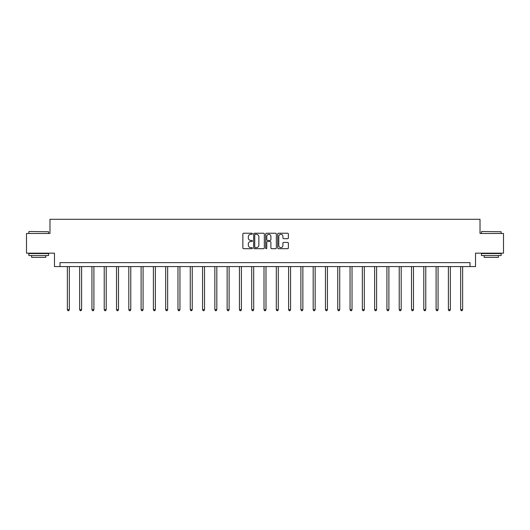 <?xml version="1.0" encoding="UTF-8"?>
<svg xmlns="http://www.w3.org/2000/svg" width="530" height="530" viewBox="0 0 530 530"><rect width="100%" height="100%" fill="white"/><g stroke="black" fill="none" stroke-linecap="round" stroke-linejoin="round"><path stroke-width="0.79" d="M252.393 233.77A0.543 0.543 0 0 0 251.849 233.227L243.634 233.227A0.775 0.775 0 0 0 242.859 234.002L242.859 247.921A0.775 0.775 0 0 0 243.634 248.696L251.849 248.696A0.543 0.543 0 0 0 252.393 248.153A0.543 0.543 0 0 0 251.849 247.609L250.789 247.609A2.478 2.478 0 0 1 248.312 245.138L248.312 243.979A2.478 2.478 0 0 1 250.789 241.501L251.849 241.501A0.543 0.543 0 0 0 252.393 240.958A0.543 0.543 0 0 0 251.849 240.421L250.789 240.421A2.478 2.478 0 0 1 248.312 237.944L248.312 236.784A2.478 2.478 0 0 1 250.789 234.313L251.849 234.313A0.543 0.543 0 0 0 252.393 233.77M287.604 238.679A0.775 0.775 0 0 0 288.373 237.904L288.373 234.002A0.775 0.775 0 0 0 287.604 233.227L278.475 233.227A0.775 0.775 0 0 0 277.7 234.002L277.7 247.921A0.775 0.775 0 0 0 278.475 248.696L287.604 248.696A0.775 0.775 0 0 0 288.373 247.921L288.373 243.204A0.775 0.775 0 0 0 287.604 242.429L283.696 242.429A0.775 0.775 0 0 0 282.921 243.204L282.921 245.542A2.067 2.067 0 0 1 280.854 247.609A2.067 2.067 0 0 1 278.787 245.542L278.787 236.38A2.067 2.067 0 0 1 280.854 234.313A2.067 2.067 0 0 1 282.921 236.38L282.921 237.904A0.775 0.775 0 0 0 283.696 238.679L287.604 238.679M470.011 266.57L475.529 266.57L475.529 253.174L503.5 253.174L503.5 233.478L480.021 233.478L480.021 219.294L49.979 219.294L49.979 233.478L26.5 233.478L26.5 253.174L54.471 253.174L54.471 266.57L470.011 266.57L470.011 262.628L59.989 262.628L59.989 266.57M264.324 234.002A0.775 0.775 0 0 0 263.549 233.227L254.427 233.227A0.775 0.775 0 0 0 253.651 234.002L253.651 247.921A0.775 0.775 0 0 0 254.427 248.696L263.549 248.696A0.775 0.775 0 0 0 264.324 247.921L264.324 234.002M266.451 233.227L275.573 233.227A0.775 0.775 0 0 1 276.349 234.002L276.349 247.921A0.775 0.775 0 0 1 275.573 248.696L271.671 248.696A0.775 0.775 0 0 1 270.896 247.921L270.896 242.276A0.775 0.775 0 0 0 270.121 241.501L267.531 241.501A0.775 0.775 0 0 0 266.762 242.276L266.762 248.153A0.543 0.543 0 0 1 266.219 248.696A0.543 0.543 0 0 1 265.676 248.153L265.676 234.002A0.775 0.775 0 0 1 266.451 233.227M255.274 234.313A0.543 0.543 0 0 0 254.731 234.85L254.731 247.073A0.543 0.543 0 0 0 255.274 247.609L256.394 247.609A2.478 2.478 0 0 0 258.872 245.138L258.872 236.784A2.478 2.478 0 0 0 256.394 234.313L255.274 234.313M270.896 236.42A2.067 2.067 0 0 0 268.829 234.346A2.067 2.067 0 0 0 266.762 236.42L266.762 239.646A0.775 0.775 0 0 0 267.531 240.421L270.121 240.421A0.775 0.775 0 0 0 270.896 239.646L270.896 236.42M67.356 266.57L67.356 309.679L69.324 309.679L69.324 266.57M69.324 309.679L68.734 310.706L67.946 310.706L67.356 309.679M29.097 231.504L48.561 231.743L29.097 231.504M38.71 255.54L28.865 255.54L28.865 253.565L48.561 253.565L48.561 255.54L38.71 255.54M45.805 255.54L45.805 257.348L31.621 257.348L31.621 255.54M481.677 231.504L501.135 231.743L481.677 231.504M491.29 255.54L481.439 255.54L481.439 253.565L501.135 253.565L501.135 255.54L491.29 255.54M498.379 255.54L498.379 257.348L484.195 257.348L484.195 255.54M79.646 266.57L79.646 309.679L81.613 309.679L81.613 266.57M81.613 309.679L81.024 310.706L80.235 310.706L79.646 309.679M91.935 266.57L91.935 309.679L93.903 309.679L93.903 266.57M93.903 309.679L93.313 310.706L92.525 310.706L91.935 309.679M104.224 266.57L104.224 309.679L106.199 309.679L106.199 266.57M106.199 309.679L105.609 310.706L104.821 310.706L104.224 309.679M116.52 266.57L116.52 309.679L118.488 309.679L118.488 266.57M118.488 309.679L117.898 310.706L117.11 310.706L116.52 309.679M128.81 266.57L128.81 309.679L130.778 309.679L130.778 266.57M130.778 309.679L130.188 310.706L129.399 310.706L128.81 309.679M141.099 266.57L141.099 309.679L143.073 309.679L143.073 266.57M143.073 309.679L142.477 310.706L141.695 310.706L141.099 309.679M153.395 266.57L153.395 309.679L155.363 309.679L155.363 266.57M155.363 309.679L154.773 310.706L153.985 310.706L153.395 309.679M165.685 266.57L165.685 309.679L167.652 309.679L167.652 266.57M167.652 309.679L167.063 310.706L166.274 310.706L165.685 309.679M177.974 266.57L177.974 309.679L179.948 309.679L179.948 266.57M179.948 309.679L179.352 310.706L178.564 310.706L177.974 309.679M190.27 266.57L190.27 309.679L192.238 309.679L192.238 266.57M192.238 309.679L191.648 310.706L190.86 310.706L190.27 309.679M202.559 266.57L202.559 309.679L204.527 309.679L204.527 266.57M204.527 309.679L203.937 310.706L203.149 310.706L202.559 309.679M214.849 266.57L214.849 309.679L216.816 309.679L216.816 266.57M216.816 309.679L216.227 310.706L215.438 310.706L214.849 309.679M227.138 266.57L227.138 309.679L229.112 309.679L229.112 266.57M229.112 309.679L228.523 310.706L227.734 310.706L227.138 309.679M239.434 266.57L239.434 309.679L241.402 309.679L241.402 266.57M241.402 309.679L240.812 310.706L240.024 310.706L239.434 309.679M251.723 266.57L251.723 309.679L253.691 309.679L253.691 266.57M253.691 309.679L253.102 310.706L252.313 310.706L251.723 309.679M264.013 266.57L264.013 309.679L265.987 309.679L265.987 266.57M265.987 309.679L265.391 310.706L264.609 310.706L264.013 309.679M276.309 266.57L276.309 309.679L278.276 309.679L278.276 266.57M278.276 309.679L277.687 310.706L276.898 310.706L276.309 309.679M288.598 266.57L288.598 309.679L290.566 309.679L290.566 266.57M290.566 309.679L289.976 310.706L289.188 310.706L288.598 309.679M300.888 266.57L300.888 309.679L302.862 309.679L302.862 266.57M302.862 309.679L302.266 310.706L301.477 310.706L300.888 309.679M313.184 266.57L313.184 309.679L315.151 309.679L315.151 266.57M315.151 309.679L314.562 310.706L313.773 310.706L313.184 309.679M325.473 266.57L325.473 309.679L327.441 309.679L327.441 266.57M327.441 309.679L326.851 310.706L326.063 310.706L325.473 309.679M337.762 266.57L337.762 309.679L339.73 309.679L339.73 266.57M339.73 309.679L339.14 310.706L338.352 310.706L337.762 309.679M350.052 266.57L350.052 309.679L352.026 309.679L352.026 266.57M352.026 309.679L351.436 310.706L350.648 310.706L350.052 309.679M362.348 266.57L362.348 309.679L364.315 309.679L364.315 266.57M364.315 309.679L363.726 310.706L362.937 310.706L362.348 309.679M374.637 266.57L374.637 309.679L376.605 309.679L376.605 266.57M376.605 309.679L376.015 310.706L375.227 310.706L374.637 309.679M386.926 266.57L386.926 309.679L388.901 309.679L388.901 266.57M388.901 309.679L388.304 310.706L387.523 310.706L386.926 309.679M399.223 266.57L399.223 309.679L401.19 309.679L401.19 266.57M401.19 309.679L400.6 310.706L399.812 310.706L399.223 309.679M411.512 266.57L411.512 309.679L413.479 309.679L413.479 266.57M413.479 309.679L412.89 310.706L412.101 310.706L411.512 309.679M423.801 266.57L423.801 309.679L425.775 309.679L425.775 266.57M425.775 309.679L425.179 310.706L424.391 310.706L423.801 309.679M436.097 266.57L436.097 309.679L438.065 309.679L438.065 266.57M438.065 309.679L437.475 310.706L436.687 310.706L436.097 309.679M448.387 266.57L448.387 309.679L450.354 309.679L450.354 266.57M450.354 309.679L449.765 310.706L448.976 310.706L448.387 309.679M460.676 266.57L460.676 309.679L462.644 309.679L462.644 266.57M462.644 309.679L462.054 310.706L461.266 310.706L460.676 309.679M28.865 233.478L28.865 231.743M33.357 253.565L33.357 253.174M44.069 253.565L44.069 253.174M48.561 233.478L48.561 231.743M481.439 233.478L481.439 231.743M485.93 253.565L485.93 253.174M496.643 253.565L496.643 253.174M501.135 233.478L501.135 231.743"/></g></svg>

